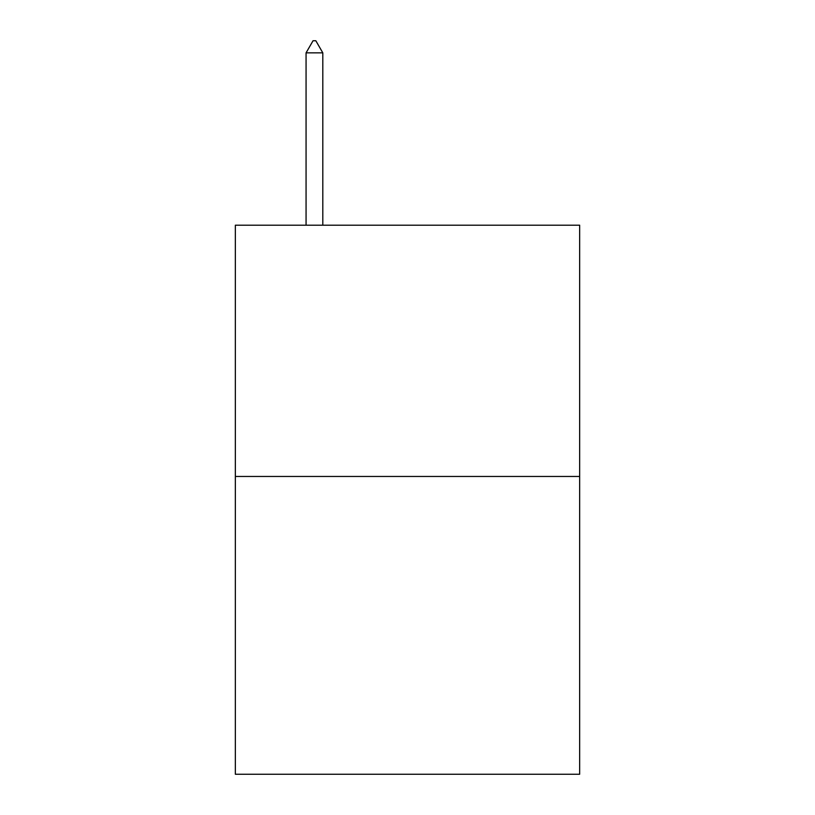 <?xml version="1.0" encoding="UTF-8"?>
<svg xmlns="http://www.w3.org/2000/svg" width="815" height="815" viewBox="0 0 815 815"><rect width="100%" height="100%" fill="white"/><g stroke="black" fill="none" stroke-linecap="round" stroke-linejoin="round"><path stroke-width="1.22" d="M579.659 476.459L579.659 225.195L235.341 225.195L235.341 774.25L579.659 774.25L579.659 476.459L235.341 476.459M322.811 52.853L315.833 40.75L313.041 40.75L306.063 52.853L322.811 52.853L322.811 225.195M306.063 52.853L306.063 225.195"/></g></svg>
